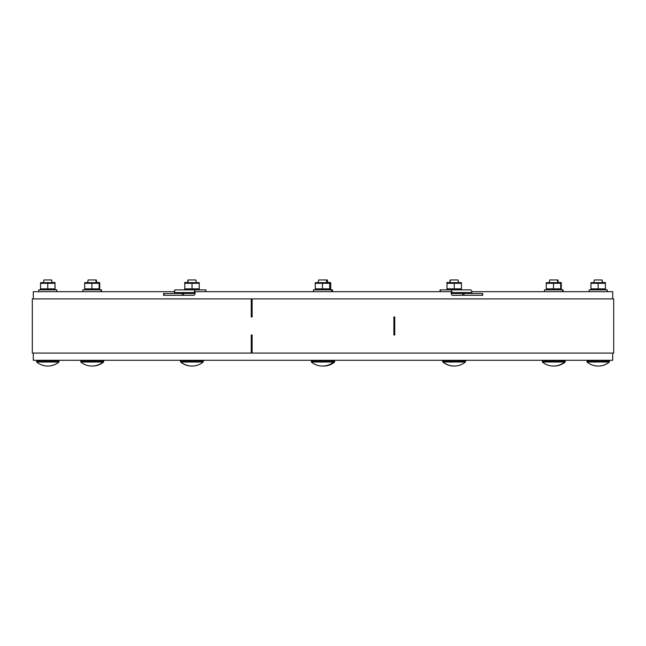 <?xml version="1.0" encoding="UTF-8"?>
<svg xmlns="http://www.w3.org/2000/svg" width="646" height="646" viewBox="0 0 646 646"><rect width="100%" height="100%" fill="white"/><g stroke="black" fill="none" stroke-linecap="round" stroke-linejoin="round"><path stroke-width="0.97" d="M184.804 283.223L184.804 288.948M163.688 295.295L193.832 295.295A2.705 1.284 90 0 0 195.116 292.581A0.904 0.428 -90 0 1 195.544 291.685L450.722 291.685A0.904 0.428 90 0 1 451.158 292.581A2.705 1.284 -90 0 0 452.442 295.295L463.957 295.295L463.957 293.486L452.442 293.486A0.904 0.428 90 0 1 452.014 292.581A2.705 1.284 -90 0 0 450.722 289.876L440.184 289.876M447 283.223L447 288.948M446.749 282.657L461.446 282.657M54.975 288.867L54.975 283.303L40.528 283.303L40.528 288.867L55.072 288.867L54.975 283.271M40.528 282.657L55.072 282.657M99.145 289.045L99.726 288.867L99.726 283.303L99.145 283.118M84.699 282.657L99.726 282.657M560.72 289.045L561.301 288.867L561.301 283.303L560.72 283.118M546.274 282.657L561.301 282.657M598.156 283.303L590.928 283.303L590.928 288.867L598.156 288.867L598.156 283.303L605.375 283.303L605.472 288.867L605.375 283.271M590.928 282.657L605.472 282.657M450.722 289.876L470.587 289.876A2.705 1.284 90 0 1 471.871 292.581A0.904 0.428 -90 0 0 472.299 293.486M463.957 295.295L482.594 295.295M482.594 293.486L482.231 295.295M440.322 291.685L440.322 289.876L440.435 291.685M463.957 293.486L482.231 293.486M442.478 360.298L442.478 361.195L465.709 361.195L465.709 360.298M458.507 282.294L458.006 279.944L450.189 279.944L449.689 282.294M442.841 361.195L442.841 362.01L465.354 362.01L465.354 361.195M184.804 282.657L199.251 282.657M199.251 288.867L199.251 283.303L184.804 283.303L184.804 288.867L199.251 288.867M192.032 288.867L192.032 283.303M180.291 360.298L180.291 361.195L203.522 361.195L203.522 360.298M196.311 282.294L195.811 279.944L187.994 279.944L187.493 282.294M203.159 362.01A17.337 17.337 0 0 1 180.904 362.01L203.159 362.01L203.159 361.195M52.132 282.294L51.632 279.944L43.976 279.944L43.476 282.294M58.883 362.01A17.337 17.337 0 0 1 36.628 362.01L58.883 362.01L58.883 361.195M36.628 362.01L36.628 361.195L58.996 361.195L58.996 360.298M33.293 291.685L33.293 298.904L33.293 291.685L174.46 291.685M612.707 291.685L612.707 298.904L612.707 291.685L612.707 298.904L612.707 291.685L471.798 291.685M252.126 298.904L613.7 298.904L613.7 353.071L252.126 353.071L252.126 335.016L251.254 335.016L251.254 353.071L32.3 353.071L32.3 298.904L251.254 298.904L251.254 316.96L252.126 316.96L252.126 298.904L251.803 316.96M33.285 360.298L33.285 353.071L33.285 360.298L612.715 360.298L612.715 353.071L612.715 360.298M251.803 335.016L252.126 353.071M394.197 335.016L394.197 316.96M393.874 335.016L394.746 335.016L394.746 316.96L393.874 316.96L393.874 335.016M251.254 353.071L251.787 353.071L251.787 335.016M251.787 316.96L251.787 298.904L251.254 298.904M56.872 291.685L56.872 289.876L38.728 289.876L38.728 291.685M47.756 288.867L47.756 283.303M164.06 295.295L164.06 293.486L182.342 293.486L182.342 295.295M173.96 293.486A0.904 0.428 90 0 0 174.388 292.581A2.705 1.284 -90 0 1 175.672 289.876L195.544 289.876A2.705 1.284 90 0 0 194.26 292.581A0.904 0.428 -90 0 1 193.832 293.486L182.342 293.486M205.816 291.685L205.929 289.876L195.544 289.876M311.324 360.298L311.324 361.195L334.676 361.195L334.676 360.298M311.34 361.195L311.34 362.01L334.66 362.01L334.66 361.195M327.813 282.294L327.312 279.944L318.688 279.944L318.187 282.294M332.561 291.685L332.561 289.876L313.439 289.876L313.439 291.685M587.004 360.298L587.004 361.195L609.396 361.195L609.396 360.298M587.028 361.195L587.028 362.01L609.283 362.01L609.299 360.298M602.524 282.294L602.024 279.944L594.368 279.944L593.868 282.294M607.272 291.685L607.272 289.876L589.128 289.876L589.128 291.685M80.766 360.298L80.766 361.195L103.651 361.195L103.651 360.298M80.79 361.195L80.79 362.01L103.626 362.01L103.626 361.195M96.787 282.294L96.286 279.944L88.139 279.944L87.638 282.294M101.527 291.685L101.527 289.876L82.89 289.876L82.89 291.685M542.349 360.298L542.349 361.195L565.234 361.195L565.234 360.298M542.374 361.195L542.374 362.01L565.21 362.01L565.21 361.195M558.362 282.294L557.861 279.944L549.714 279.944L549.213 282.294M563.11 291.685L563.11 289.876L544.473 289.876L544.473 291.685M91.918 283.303L99.145 283.303L99.145 288.867L91.918 288.867L91.918 283.303L84.699 283.303L84.699 288.867L91.918 288.867M322.467 283.303L329.694 283.303L329.694 288.867L322.467 288.867L322.467 283.303L315.248 283.303L315.248 288.867L322.467 288.867M315.248 282.657L330.752 282.657M553.501 283.303L560.72 283.303L560.72 288.867L553.501 288.867L553.501 283.303L546.274 283.303L546.274 288.867L553.501 288.867M605.375 288.867L598.156 288.867M454.227 283.303L461.446 283.303L461.446 288.867L454.227 288.867L454.227 283.303L447 283.303L447 288.867L454.227 288.867M329.694 289.182L330.752 288.867L330.752 283.303L329.694 282.988M175.672 289.876L175.413 289.876A2.705 1.284 -90 0 0 174.202 291.685M462.73 293.486L462.73 295.295M452.014 292.581L471.871 292.581M612.691 353.071L612.691 360.298L612.691 353.071M174.388 292.581L194.26 292.581M183.561 295.295L183.561 293.486M185.184 289.876L184.554 289.513M185.184 282.294L184.554 282.657M440.071 291.685L440.071 289.876M447.379 289.876L446.749 289.513M54.434 289.876L55.072 289.513M99.088 289.876L99.726 289.513M560.671 289.876L561.301 289.513M604.834 289.876L605.472 289.513M482.699 293.486L482.699 295.295M450.44 279.944L449.939 282.294M443.099 361.195L443.099 362.01A17.337 17.337 0 0 0 465.354 362.01M464.781 360.298L464.781 361.195M198.621 289.876L199.251 289.513M185.442 289.876L184.804 289.513M188.252 279.944L187.752 282.294M180.904 362.01L180.904 361.195M202.586 360.298L202.586 361.195M51.535 279.944L52.035 282.294M36.604 360.298L36.604 361.195M58.907 360.298L58.907 361.195M394.213 335.016L394.213 316.96M56.783 291.685L56.783 289.876M54.345 282.294L54.975 282.657M54.345 289.876L54.975 289.513M41.166 289.876L40.528 289.513M163.583 295.295L163.583 293.486M205.929 291.685L205.929 289.876M333.619 360.298L333.619 361.195M311.34 362.01A17.337 17.337 0 0 0 333.594 362.01L333.594 361.195M326.254 279.944L326.755 282.294M331.495 291.685L331.495 289.876M587.028 362.01A17.337 17.337 0 0 0 609.283 362.01M601.935 279.944L602.435 282.294M607.183 291.685L607.183 289.876M103.069 360.298L103.069 361.195M80.79 362.01A17.337 17.337 0 0 0 103.045 362.01L103.045 361.195M95.697 279.944L96.197 282.294M100.946 291.685L100.946 289.876M564.644 360.298L564.628 362.01A17.337 17.337 0 0 1 542.374 362.01M557.28 279.944L557.781 282.294M562.529 291.685L562.529 289.876M98.507 289.876L99.145 289.513M85.329 289.876L84.699 289.513M98.507 282.294L99.145 282.657M329.056 289.876L329.694 289.513M315.878 289.876L315.248 289.513M329.056 282.294L329.694 282.657M560.09 289.876L560.72 289.513M546.912 289.876L546.274 289.513M560.09 282.294L560.72 282.657M604.745 289.876L605.375 289.513M591.566 289.876L590.928 289.513M604.745 282.294L605.375 282.657M460.816 289.876L461.446 289.513M447.638 289.876L447 289.513M447.638 282.294L447 282.657M598.196 366.056A17.337 17.337 0 0 0 609.372 362.01L609.372 361.195M553.792 366.048A17.337 17.337 0 0 0 565.21 362.01M330.122 289.876L330.752 289.513M323 366.048A17.337 17.337 0 0 0 334.66 362.01M92.208 366.048A17.337 17.337 0 0 0 103.626 362.01M47.804 366.056A17.337 17.337 0 0 0 58.972 362.01L58.972 361.195M442.841 362.01A17.337 17.337 0 0 0 454.098 366.056M191.902 366.056A17.337 17.337 0 0 1 180.646 362.01L180.646 361.195"/></g></svg>

